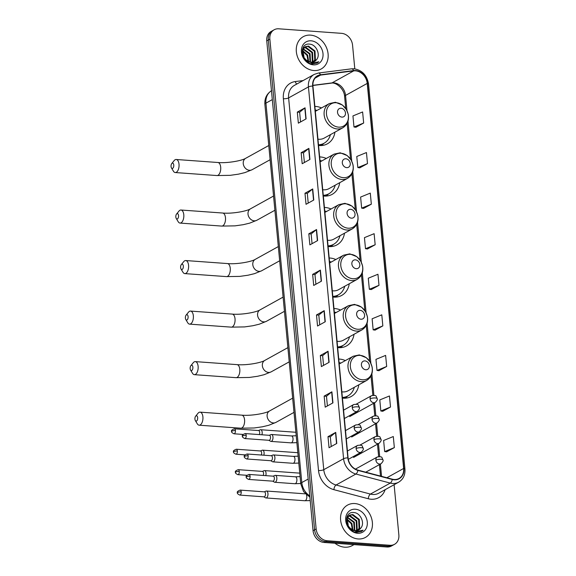 <?xml version="1.0" encoding="UTF-8"?>
<svg xmlns="http://www.w3.org/2000/svg" width="576" height="576" viewBox="0 0 576 576"><rect width="100%" height="100%" fill="white"/><g stroke="black" fill="none" stroke-linecap="round" stroke-linejoin="round"><path stroke-width="0.86" d="M345.384 360.576A20.398 16.69 61 0 0 339.538 359.086A20.398 16.69 61 0 0 338.746 359.042M342.439 398.102A20.398 16.69 61 0 0 343.231 398.182A20.398 16.69 61 0 0 351.274 396.468A20.398 16.69 61 0 0 358.812 384.811M340.603 310.046A20.398 16.69 61 0 0 334.764 308.556A20.398 16.69 61 0 0 333.965 308.513M337.658 347.573A20.398 16.69 61 0 0 338.458 347.652A20.398 16.69 61 0 0 346.5 345.938A20.398 16.69 61 0 0 354.038 334.282M335.83 259.517A20.398 16.69 61 0 0 329.983 258.026A20.398 16.69 61 0 0 329.191 257.983M332.885 297.043A20.398 16.69 61 0 0 333.677 297.122A20.398 16.69 61 0 0 341.719 295.409A20.398 16.69 61 0 0 349.258 283.752M331.049 208.987A20.398 16.69 61 0 0 325.21 207.49A20.398 16.69 61 0 0 324.418 207.454M328.104 246.514A20.398 16.69 61 0 0 328.903 246.586A20.398 16.69 61 0 0 336.946 244.879A20.398 16.69 61 0 0 344.484 233.222M326.275 158.458A20.398 16.69 61 0 0 320.429 156.96A20.398 16.69 61 0 0 319.637 156.924M323.33 195.984A20.398 16.69 61 0 0 324.13 196.056A20.398 16.69 61 0 0 332.165 194.35A20.398 16.69 61 0 0 339.71 182.693M321.502 107.928A20.398 16.69 61 0 0 315.655 106.43A20.398 16.69 61 0 0 314.863 106.394M318.557 145.454A20.398 16.69 61 0 0 319.349 145.526A20.398 16.69 61 0 0 327.391 143.82A20.398 16.69 61 0 0 334.93 132.163M354.802 68.846L352.555 45.122A11.549 9.446 61 0 0 341.59 33.343L278.734 28.8A11.549 9.446 61 0 0 274.183 29.765L271.087 31.486A11.549 9.446 61 0 0 266.76 40.867L313.056 530.676A11.549 9.446 61 0 0 324.029 542.455L386.885 546.998A11.549 9.446 61 0 0 391.435 546.026L392.983 545.17A11.549 9.446 61 0 1 388.433 546.142A11.549 9.446 61 0 0 392.983 545.17L394.531 544.313A11.549 9.446 61 0 0 398.858 534.931L394.114 484.711M272.635 30.622A11.549 9.446 61 0 0 268.308 40.003L314.604 529.819A11.549 9.446 61 0 0 325.577 541.598L388.433 546.142L325.577 541.598A11.549 9.446 61 0 1 314.604 529.819L268.308 40.003A11.549 9.446 61 0 1 272.635 30.622M310.543 35.129A18.475 15.113 61 0 0 303.264 36.677A18.475 15.113 61 0 0 297.223 56.016A18.475 15.113 61 0 0 313.891 70.538A18.475 15.113 61 0 0 321.17 68.99A18.475 15.113 61 0 0 327.218 49.644A18.475 15.113 61 0 0 310.543 35.129A18.475 15.113 61 0 0 303.264 36.677A18.475 15.113 61 0 0 297.223 56.016A18.475 15.113 61 0 0 313.891 70.538A18.475 15.113 61 0 0 321.17 68.99A18.475 15.113 61 0 0 327.218 49.644A18.475 15.113 61 0 0 310.543 35.129M354.823 503.546A18.475 15.113 61 0 0 347.544 505.094A18.475 15.113 61 0 0 341.496 524.434A18.475 15.113 61 0 0 358.171 538.956A18.475 15.113 61 0 0 365.45 537.408A18.475 15.113 61 0 0 371.491 518.062A18.475 15.113 61 0 0 354.823 503.546A18.475 15.113 61 0 0 347.544 505.094A18.475 15.113 61 0 0 341.496 524.434A18.475 15.113 61 0 0 358.171 538.956A18.475 15.113 61 0 0 365.45 537.408A18.475 15.113 61 0 0 371.491 518.062A18.475 15.113 61 0 0 354.823 503.546M355.529 70.834A12.312 10.073 -119 0 1 367.229 83.405L403.625 468.468A12.312 10.073 -119 0 1 399.01 478.476A12.312 10.073 -119 0 1 392.299 479.189L357.934 470.124A12.312 10.073 -119 0 1 348.084 457.862L312.941 86.069A12.312 10.073 -119 0 1 317.556 76.061A12.312 10.073 -119 0 1 320.587 75.082L353.707 70.884A12.312 10.073 -119 0 1 355.529 70.834M355.5 70.546A12.622 10.325 61 0 0 353.635 70.589L320.515 74.786A12.622 10.325 61 0 0 312.674 86.054L347.818 457.848A12.622 10.325 61 0 0 357.912 470.405L392.285 479.477A12.622 10.325 61 0 0 403.891 468.482L367.495 83.426A12.622 10.325 61 0 0 355.5 70.546M386.597 451.843L394.344 447.602L393.3 436.543L383.623 440.496L384.667 451.562L386.676 451.85M382.759 411.271L390.506 407.03L389.462 395.971L379.786 399.924L380.837 410.99L382.846 411.286M378.929 370.699L386.676 366.466L385.625 355.399L375.955 359.359L376.999 370.418L379.008 370.714M375.091 330.127L382.838 325.894L381.794 314.827L372.118 318.787L373.162 329.846L375.17 330.142M355.918 127.267L363.665 123.034L362.614 111.967L352.944 115.927L353.988 126.994L355.997 127.282M359.748 167.839L367.495 163.606L366.451 152.539L356.774 156.499L357.826 167.566L359.834 167.854M363.586 208.411L371.333 204.178L370.289 193.111L360.612 197.071L361.656 208.138L363.665 208.426M367.423 248.983L375.17 244.75L374.119 233.683L364.45 237.643L365.494 248.71L367.502 248.998M371.254 289.555L379.001 285.322L377.957 274.255L368.28 278.215L369.331 289.274L371.34 289.57M274.183 29.765A11.549 9.446 61 0 0 269.856 39.146L316.152 528.955A11.549 9.446 61 0 0 327.125 540.742L389.981 545.278A11.549 9.446 61 0 0 394.531 544.313M329.112 362.304L321.372 366.595L320.321 355.529L328.068 351.238L329.112 362.304M332.942 402.876L325.202 407.167L324.158 396.101L331.898 391.81L332.942 402.876M336.78 443.448L329.04 447.739L327.996 436.673L335.736 432.382L336.78 443.448M317.606 240.588L309.866 244.879L308.815 233.813L316.562 229.522L317.606 240.588M313.769 200.016L306.029 204.307L304.985 193.241L312.725 188.95L313.769 200.016M309.938 159.444L302.191 163.735L301.147 152.676L308.887 148.385L309.938 159.444M306.101 118.872L298.361 123.163L297.31 112.104L305.057 107.813L306.101 118.872M325.274 321.732L317.534 326.023L316.49 314.957L324.23 310.666L325.274 321.732M321.444 281.16L313.697 285.451L312.653 274.385L320.393 270.094L321.444 281.16M312.653 274.385L314.971 274.558M315.893 284.234L314.971 274.529L320.162 270.245A3.082 0.835 -5.4 0 1 320.393 270.094M316.49 314.957L318.809 315.13M319.723 324.806L318.809 315.101L324 310.817A3.082 0.835 -5.4 0 1 324.23 310.666M297.31 112.104L299.635 112.27M300.55 121.954L299.635 112.241L304.826 107.964A3.082 0.835 -5.4 0 1 305.057 107.813M301.147 152.676L303.473 152.842M304.387 162.526L303.466 152.813L308.664 148.536A3.082 0.835 -5.4 0 1 308.887 148.385M304.985 193.241L307.303 193.414M308.218 203.098L307.303 193.385L312.494 189.108A3.082 0.835 -5.4 0 1 312.725 188.95M308.815 233.813L311.141 233.986M312.055 243.67L311.134 233.957L316.332 229.68A3.082 0.835 -5.4 0 1 316.562 229.522M327.996 436.673L330.314 436.838L335.506 432.533A3.082 0.835 -5.4 0 1 335.736 432.382M324.158 396.101L326.477 396.266L331.668 391.961A3.082 0.835 -5.4 0 1 331.898 391.81M320.321 355.529L322.646 355.702M323.561 365.378L322.639 355.673L327.838 351.389A3.082 0.835 -5.4 0 1 328.068 351.238M379.001 285.322L369.331 289.274M375.17 244.75L365.494 248.71M371.333 204.178L361.656 208.138M367.495 163.606L357.826 167.566M363.665 123.034L353.988 126.994M382.838 325.894L373.162 329.846M386.676 366.466L376.999 370.418M390.506 407.03L380.837 410.99M394.344 447.602L384.667 451.562M327.398 405.95L326.477 396.245M331.229 446.522L330.314 436.817M303.242 48.794L310.082 53.683L310.493 62.172M302.89 48.06L303.818 47.664M304.171 47.57L306.079 47.462L312.545 52.322L312.919 60.883L312.084 62.237M302.854 48.132L303.552 47.916M303.919 47.844L305.467 47.801L311.926 52.661L312.307 61.222L311.71 62.258M316.447 59.774C320.969 54.893 316.267 44.654 309.96 44.179C298.598 42.257 300.521 62.957 312.077 63.979L317.11 63.086L318.845 61.776L311.839 63.122L306.079 59.947A8.698 7.114 61 0 0 311.069 62.237A8.698 7.114 61 0 0 314.496 61.51A8.698 7.114 61 0 0 316.447 59.774L314.424 61.553M306.079 59.947L304.07 57.679L302.868 49.572L305.302 46.721L308.542 46.094L315 50.962L315.382 59.522L313.481 61.956M309.074 62.172L305.662 60.444M302.328 49.738L305.302 46.721M304.999 46.901L307.93 46.44L314.388 51.3L314.762 59.861L313.15 62.05M302.58 50.494L307.627 55.044L308.65 61.632M302.472 51.026L307.008 55.39L308.131 61.387M303.048 49.169L309.47 54.022L310.061 62.093M311.083 40.81A12.55 10.267 61 0 0 301.435 52.049A12.55 10.267 61 0 0 313.351 64.858A12.55 10.267 61 0 0 322.999 53.611A12.55 10.267 61 0 0 311.083 40.81M318.845 61.776L317.11 63.086M171.058 166.529A2.693 1.368 -85.9 0 0 171.454 167.89A2.693 1.368 -85.9 0 0 173.059 168.005A2.693 1.368 -85.9 0 0 173.772 165.024A2.693 1.368 -85.9 0 0 171.77 163.548A2.693 1.368 -85.9 0 0 171.058 166.529M171.77 163.548L174.154 160.596A6.545 3.319 94.1 0 1 176.198 159.487A6.545 3.319 94.1 0 1 179.014 164.189A6.545 3.319 94.1 0 1 175.255 172.541A6.545 3.319 94.1 0 1 173.398 171.151L171.454 167.89M341.921 117.101A4.615 3.78 61 0 0 345.47 112.968A4.615 3.78 61 0 0 341.086 108.252A4.615 3.78 61 0 0 337.536 112.392A4.615 3.78 61 0 0 341.921 117.101M317.959 139.169A13.853 11.333 61 0 0 318.758 139.255A13.853 11.333 61 0 0 324.216 138.096L342.77 127.814C347.414 124.855 349.236 120.348 348.235 114.293L346.399 109.548L342.518 105.091L335.426 102.269L329.342 103.579A13.853 11.333 61 0 0 324.806 118.087A13.853 11.333 61 0 0 337.313 128.974A13.853 11.333 61 0 0 342.77 127.814M318.492 144.806A18.281 14.954 61 0 0 324.043 143.258A18.281 14.954 61 0 0 330.43 134.654M316.994 110.419A18.281 14.954 61 0 0 315.202 109.966M318.528 145.174A18.281 14.954 61 0 0 323.266 143.683L324.043 143.258M175.838 217.058A2.693 1.368 -85.9 0 0 176.234 218.419A2.693 1.368 -85.9 0 0 177.84 218.534A2.693 1.368 -85.9 0 0 178.546 215.554A2.693 1.368 -85.9 0 0 176.544 214.078A2.693 1.368 -85.9 0 0 175.838 217.058M176.544 214.078L178.934 211.126A6.545 3.319 94.1 0 1 180.972 210.017A6.545 3.319 94.1 0 1 183.787 214.718A6.545 3.319 94.1 0 1 180.029 223.07A6.545 3.319 94.1 0 1 178.171 221.681L176.234 218.419M346.702 167.63A4.615 3.78 61 0 0 350.251 163.498A4.615 3.78 61 0 0 345.859 158.782A4.615 3.78 61 0 0 342.31 162.922A4.615 3.78 61 0 0 346.702 167.63M322.733 189.698A13.853 11.333 61 0 0 323.532 189.792A13.853 11.333 61 0 0 328.997 188.626L347.551 178.344C352.195 175.385 354.017 170.878 353.016 164.822L351.18 160.078L347.299 155.621L340.207 152.798L334.116 154.109A13.853 11.333 61 0 0 329.587 168.617A13.853 11.333 61 0 0 342.086 179.503A13.853 11.333 61 0 0 347.551 178.344M323.273 195.336A18.281 14.954 61 0 0 328.817 193.788A18.281 14.954 61 0 0 335.21 185.184M321.775 160.949A18.281 14.954 61 0 0 319.975 160.495M323.302 195.703A18.281 14.954 61 0 0 328.046 194.213L328.817 193.788M180.612 267.588A2.693 1.368 -85.9 0 0 181.008 268.949A2.693 1.368 -85.9 0 0 182.614 269.064A2.693 1.368 -85.9 0 0 183.326 266.083A2.693 1.368 -85.9 0 0 181.325 264.607A2.693 1.368 -85.9 0 0 180.612 267.588M181.325 264.607L183.708 261.655A6.545 3.319 94.1 0 1 185.746 260.546A6.545 3.319 94.1 0 1 188.568 265.248A6.545 3.319 94.1 0 1 184.802 273.6A6.545 3.319 94.1 0 1 182.945 272.21L181.008 268.949M351.475 218.167A4.615 3.78 61 0 0 355.025 214.027A4.615 3.78 61 0 0 350.64 209.311A4.615 3.78 61 0 0 347.083 213.451A4.615 3.78 61 0 0 351.475 218.167M327.514 240.235A13.853 11.333 61 0 0 328.313 240.322A13.853 11.333 61 0 0 333.77 239.162L352.325 228.874C356.969 225.914 358.79 221.407 357.79 215.352L355.954 210.607L352.073 206.15L344.981 203.328L338.89 204.638A13.853 11.333 61 0 0 334.361 219.146A13.853 11.333 61 0 0 346.867 230.033A13.853 11.333 61 0 0 352.325 228.874M328.046 245.873A18.281 14.954 61 0 0 333.598 244.318A18.281 14.954 61 0 0 339.984 235.714M326.549 211.478A18.281 14.954 61 0 0 324.749 211.025M328.082 246.233A18.281 14.954 61 0 0 332.82 244.75L333.598 244.318M185.393 318.118A2.693 1.368 -85.9 0 0 185.789 319.478A2.693 1.368 -85.9 0 0 187.394 319.594A2.693 1.368 -85.9 0 0 188.1 316.613A2.693 1.368 -85.9 0 0 186.098 315.137A2.693 1.368 -85.9 0 0 185.393 318.118M186.098 315.137L188.489 312.185A6.545 3.319 94.1 0 1 190.526 311.076A6.545 3.319 94.1 0 1 193.342 315.778A6.545 3.319 94.1 0 1 189.583 324.13A6.545 3.319 94.1 0 1 187.726 322.74L185.789 319.478M356.249 268.697A4.615 3.78 61 0 0 359.806 264.557A4.615 3.78 61 0 0 355.414 259.841A4.615 3.78 61 0 0 351.864 263.981A4.615 3.78 61 0 0 356.249 268.697M332.287 290.765A13.853 11.333 61 0 0 333.086 290.851A13.853 11.333 61 0 0 338.551 289.692L357.106 279.403C361.75 276.451 363.571 271.937 362.563 265.882L360.734 261.137L356.846 256.68L349.754 253.858L343.67 255.168A13.853 11.333 61 0 0 339.134 269.676A13.853 11.333 61 0 0 351.641 280.562A13.853 11.333 61 0 0 357.106 279.403M332.82 296.402A18.281 14.954 61 0 0 338.371 294.847A18.281 14.954 61 0 0 344.758 286.243M331.33 262.008A18.281 14.954 61 0 0 329.53 261.554M332.856 296.762A18.281 14.954 61 0 0 337.601 295.279L338.371 294.847M190.166 368.647A2.693 1.368 -85.9 0 0 190.562 370.008A2.693 1.368 -85.9 0 0 192.168 370.123A2.693 1.368 -85.9 0 0 192.874 367.142A2.693 1.368 -85.9 0 0 190.879 365.666A2.693 1.368 -85.9 0 0 190.166 368.647M190.879 365.666L193.262 362.722A6.545 3.319 94.1 0 1 195.3 361.613A6.545 3.319 94.1 0 1 198.122 366.314A6.545 3.319 94.1 0 1 194.357 374.659A6.545 3.319 94.1 0 1 192.499 373.27L190.562 370.008M361.03 319.226A4.615 3.78 61 0 0 364.579 315.086A4.615 3.78 61 0 0 360.194 310.37A4.615 3.78 61 0 0 356.638 314.51A4.615 3.78 61 0 0 361.03 319.226M337.068 341.294A13.853 11.333 61 0 0 337.867 341.381A13.853 11.333 61 0 0 343.325 340.222L361.879 329.933C366.523 326.981 368.345 322.466 367.344 316.411L365.508 311.666L361.627 307.21L354.535 304.387L348.444 305.698A13.853 11.333 61 0 0 343.915 320.206A13.853 11.333 61 0 0 356.414 331.092A13.853 11.333 61 0 0 361.879 329.933M337.601 346.932A18.281 14.954 61 0 0 343.145 345.377A18.281 14.954 61 0 0 349.538 336.773M336.103 312.538A18.281 14.954 61 0 0 334.303 312.091M337.637 347.299A18.281 14.954 61 0 0 342.374 345.809L343.145 345.377M194.94 419.177A2.693 1.368 -85.9 0 0 195.336 420.538A2.693 1.368 -85.9 0 0 196.942 420.653A2.693 1.368 -85.9 0 0 197.654 417.672A2.693 1.368 -85.9 0 0 195.653 416.196A2.693 1.368 -85.9 0 0 194.94 419.177M195.653 416.196L198.036 413.251A6.545 3.319 94.1 0 1 200.081 412.142A6.545 3.319 94.1 0 1 202.896 416.844A6.545 3.319 94.1 0 1 199.138 425.189A6.545 3.319 94.1 0 1 197.28 423.799L195.336 420.538M365.803 369.756A4.615 3.78 61 0 0 369.353 365.616A4.615 3.78 61 0 0 364.968 360.9A4.615 3.78 61 0 0 361.418 365.04A4.615 3.78 61 0 0 365.803 369.756M341.842 391.824A13.853 11.333 61 0 0 342.641 391.91A13.853 11.333 61 0 0 348.098 390.751L366.653 380.462C371.297 377.51 373.118 373.003 372.118 366.941L370.282 362.196L366.401 357.739L359.309 354.917L353.225 356.227A13.853 11.333 61 0 0 348.689 370.735A13.853 11.333 61 0 0 361.195 381.629A13.853 11.333 61 0 0 366.653 380.462M342.374 397.462A18.281 14.954 61 0 0 347.926 395.906A18.281 14.954 61 0 0 354.312 387.31M340.877 363.067A18.281 14.954 61 0 0 339.084 362.621M342.41 397.829A18.281 14.954 61 0 0 347.148 396.338L347.926 395.906M261.907 434.772A3.463 1.757 -85.9 0 0 262.166 432.223A3.463 1.757 -85.9 0 0 260.676 429.732A3.463 1.757 -85.9 0 0 260.237 429.804A3.463 1.757 -85.9 0 0 260.114 429.869M259.358 434.592A2.498 1.267 -85.9 0 0 259.697 432.346A2.498 1.267 -85.9 0 0 258.617 430.553L234.338 428.796C231.84 429.804 230.947 430.711 231.667 431.525A2.498 0.677 174.6 0 1 232.006 431.136A2.498 0.677 -5.4 0 1 235.418 430.596A2.498 1.267 -85.9 0 0 234.338 428.796M263.837 455.206A3.463 1.757 -85.9 0 0 264.096 452.657A3.463 1.757 -85.9 0 0 262.606 450.166A3.463 1.757 -85.9 0 0 262.166 450.238A3.463 1.757 -85.9 0 0 262.044 450.302M261.288 455.026A2.498 1.267 -85.9 0 0 261.626 452.779A2.498 1.267 -85.9 0 0 260.554 450.979L236.268 449.23C233.77 450.238 232.877 451.145 233.597 451.958A2.498 0.677 174.6 0 1 233.942 451.57A2.498 0.677 -5.4 0 1 237.348 451.03A2.498 1.267 -85.9 0 0 236.268 449.23M265.766 475.639A3.463 1.757 -85.9 0 0 266.033 473.09A3.463 1.757 -85.9 0 0 264.535 470.599A3.463 1.757 -85.9 0 0 264.103 470.671A3.463 1.757 -85.9 0 0 263.974 470.736M263.218 475.459A2.498 1.267 -85.9 0 0 263.563 473.213A2.498 1.267 -85.9 0 0 262.483 471.413L238.205 469.663C235.699 470.671 234.814 471.578 235.534 472.392A2.498 0.677 174.6 0 1 235.872 472.003A2.498 0.677 -5.4 0 1 239.278 471.463A2.498 1.267 -85.9 0 0 238.205 469.663M263.894 496.829L265.55 497.808A3.463 1.757 -85.9 0 0 265.968 497.945A3.463 1.757 -85.9 0 0 266.537 497.808A3.463 1.757 -85.9 0 0 267.962 493.524A3.463 1.757 -85.9 0 0 266.472 491.033A3.463 1.757 -85.9 0 0 266.033 491.105A3.463 1.757 -85.9 0 0 265.903 491.17M241.207 491.89A2.498 1.267 -85.9 0 1 239.774 495.086L264.053 496.836A2.498 1.267 -85.9 0 0 264.463 496.742A2.498 1.267 -85.9 0 0 265.493 493.646A2.498 1.267 -85.9 0 0 264.413 491.846L240.134 490.097C237.636 491.105 236.743 492.012 237.463 492.826A2.498 0.677 174.6 0 1 237.802 492.437A2.498 0.677 -5.4 0 1 241.207 491.89A2.498 1.267 -85.9 0 0 240.134 490.097M268.898 440.294L270.554 441.274A3.463 1.757 -85.9 0 0 270.972 441.41A3.463 1.757 -85.9 0 0 271.534 441.274A3.463 1.757 -85.9 0 0 272.995 437.53A3.463 1.757 -85.9 0 0 271.476 434.498A3.463 1.757 -85.9 0 0 271.037 434.578A3.463 1.757 -85.9 0 0 270.907 434.635M246.211 435.362A2.498 1.267 -85.9 0 1 244.778 438.552L269.057 440.309A2.498 1.267 -85.9 0 0 269.467 440.208A2.498 1.267 -85.9 0 0 270.497 437.112A2.498 1.267 -85.9 0 0 269.417 435.319L245.138 433.562C242.64 434.57 241.747 435.478 242.467 436.291A2.498 0.677 174.6 0 1 242.806 435.902A2.498 0.677 -5.4 0 1 246.211 435.362A2.498 1.267 -85.9 0 0 245.138 433.562M270.835 460.728L272.484 461.707A3.463 1.757 -85.9 0 0 272.902 461.844A3.463 1.757 -85.9 0 0 273.47 461.707A3.463 1.757 -85.9 0 0 274.925 457.963A3.463 1.757 -85.9 0 0 273.406 454.932A3.463 1.757 -85.9 0 0 272.966 455.004A3.463 1.757 -85.9 0 0 272.844 455.069M248.148 455.796A2.498 1.267 -85.9 0 1 246.708 458.986L270.986 460.742A2.498 1.267 -85.9 0 0 271.397 460.642A2.498 1.267 -85.9 0 0 272.426 457.546A2.498 1.267 -85.9 0 0 271.354 455.753L247.068 453.996C244.57 455.004 243.677 455.911 244.397 456.725A2.498 0.677 174.6 0 1 244.735 456.336A2.498 0.677 -5.4 0 1 248.148 455.796A2.498 1.267 -85.9 0 0 247.068 453.996M272.765 481.162L274.414 482.141A3.463 1.757 -85.9 0 0 274.838 482.278A3.463 1.757 -85.9 0 0 275.4 482.141A3.463 1.757 -85.9 0 0 276.854 478.397A3.463 1.757 -85.9 0 0 275.335 475.366A3.463 1.757 -85.9 0 0 274.896 475.438A3.463 1.757 -85.9 0 0 274.774 475.502M250.078 476.23A2.498 1.267 -85.9 0 1 248.638 479.419L272.923 481.176A2.498 1.267 -85.9 0 0 273.326 481.075A2.498 1.267 -85.9 0 0 274.356 477.979A2.498 1.267 -85.9 0 0 273.283 476.179L248.998 474.43C246.499 475.438 245.606 476.345 246.326 477.158A2.498 0.677 174.6 0 1 246.672 476.77A2.498 0.677 -5.4 0 1 250.078 476.23A2.498 1.267 -85.9 0 0 248.998 474.43M334.973 543.247A19.246 15.746 61 0 0 344.693 547.2A19.246 15.746 61 0 0 352.274 545.587L354.017 544.622M347.522 517.212L354.362 522.101L354.773 530.59M347.17 516.478L348.098 516.082M348.451 515.988L350.359 515.88L356.818 520.74L357.199 529.301L356.364 530.654M347.134 516.55L347.832 516.334M348.199 516.262L349.747 516.218L356.206 521.078L356.587 529.639L355.982 530.676M360.727 528.192C365.249 523.31 360.547 513.072 354.233 512.597C342.878 510.674 344.801 531.374 356.357 532.397L361.39 531.504L363.125 530.194L356.119 531.54L350.359 528.365A8.698 7.114 61 0 0 355.349 530.654A8.698 7.114 61 0 0 358.776 529.927A8.698 7.114 61 0 0 360.727 528.192L358.704 529.97M350.359 528.365L348.343 526.097L347.148 517.99L349.582 515.138L352.822 514.512L359.28 519.379L359.654 527.94L357.761 530.374M353.347 530.59L349.942 528.862M346.608 518.155L349.582 515.138M349.279 515.318L352.202 514.858L358.661 519.718L359.042 528.278L357.43 530.467M346.853 518.911L351.907 523.462L352.93 530.05M346.752 519.444L351.288 523.807L352.411 529.805M347.328 517.586L353.75 522.439L354.341 530.51M355.356 509.227A12.55 10.267 61 0 0 345.708 520.466A12.55 10.267 61 0 0 357.631 533.275A12.55 10.267 61 0 0 367.279 522.029A12.55 10.267 61 0 0 355.356 509.227M363.125 530.194L361.303 531.554M266.76 40.867L269.856 39.146M386.885 546.998L389.981 545.278M324.029 542.455L327.125 540.742M313.056 530.676L316.152 528.955M271.476 90.756A15.394 12.593 61 0 0 265.932 103.133L272.311 99.598M309.888 497.138L303.617 491.652L300.751 483.768L264.881 104.335A7.697 2.088 -5.4 0 1 265.932 103.133L301.795 482.566L308.174 479.03M300.751 483.768A7.697 2.088 -5.4 0 1 301.795 482.566A15.394 12.593 61 0 0 309.773 495.929M367.229 83.405L345.55 95.422A12.312 10.073 61 0 0 333.85 82.85A12.312 10.073 61 0 0 332.028 82.901L312.89 85.327M385.15 489.672A19.246 15.746 -119 0 1 371.174 499.234A19.246 15.746 -119 0 1 368.273 498.744L333.9 489.672A19.246 15.746 -119 0 1 318.514 470.52L283.37 98.726A19.246 15.746 -119 0 1 295.322 81.554L303.07 80.575M392.285 479.477A3.852 1.742 104.8 0 1 390.262 483.091L370.44 494.078A15.394 12.593 61 0 0 372.758 494.467A15.394 12.593 61 0 0 378.828 493.178L398.65 482.198A15.394 12.593 -119 0 1 390.262 483.091L355.889 474.026A15.394 12.593 -119 0 1 343.584 458.705L308.434 86.911A3.852 1.044 -5.4 0 1 312.674 86.054M403.891 468.482A3.852 1.044 -5.4 0 1 404.942 469.087L368.539 84.024C367.006 75.254 362.16 70.171 354.017 68.767L351.547 68.832A3.852 2.102 82.8 0 1 353.635 70.589M347.818 457.848A3.852 1.044 174.6 0 0 343.584 458.705L323.762 469.692A15.394 12.593 61 0 0 336.067 485.006L370.44 494.078A3.852 1.742 -75.2 0 0 368.273 498.744M357.912 470.405A3.852 1.742 104.8 0 1 355.889 474.026L336.067 485.006A3.852 1.742 -75.2 0 0 333.9 489.672M351.547 68.832L318.434 73.03A3.852 2.102 82.8 0 1 320.515 74.786M283.37 98.726A3.852 1.044 -5.4 0 0 288.619 97.898L308.434 86.911A15.394 12.593 -119 0 1 314.208 74.405L294.386 85.385A15.394 12.593 61 0 0 288.619 97.898L323.762 469.692A3.852 1.044 -5.4 0 1 318.514 470.52M368.539 84.024A3.852 1.044 174.6 0 0 367.495 83.426M295.322 81.554A3.852 2.102 -97.2 0 0 296.806 84.046M403.625 468.468L386.863 477.756M381.557 476.359L380.398 464.076M379.685 456.538L378.468 443.642M377.755 436.104L376.538 423.209M375.826 415.67L374.602 402.782M373.889 395.237L371.873 373.86M370.872 363.298L367.092 323.33M366.098 312.768L362.318 272.801M361.318 262.238L357.545 222.271M356.544 211.709L352.764 171.742M351.763 161.179L347.99 121.212M346.99 110.65L345.55 95.422A6.926 1.879 -5.4 0 0 344.606 96.502C344.282 88.726 335.729 81.864 331.243 83.16A6.926 3.787 -97.2 0 0 332.028 82.901L353.707 70.884M320.587 75.082L315.115 78.113M321.206 281.29L320.162 270.245M317.376 240.718L316.332 229.68M313.538 200.146L312.494 189.108M309.701 159.574L308.664 148.536M305.87 119.002L304.826 107.964M325.044 321.862L324 310.817M328.882 362.434L327.838 351.389M332.712 403.006L331.668 391.961M336.55 443.578L335.506 432.533M220.694 167.198A6.545 3.319 -85.9 0 0 217.879 162.497C227.009 163.397 241.855 160.783 245.7 158.299A6.545 5.35 -119 0 0 243.245 163.613A6.545 5.35 -119 0 0 249.458 170.294A6.545 5.35 -119 0 0 252.043 169.747L244.915 172.606L238.464 174.161L230.27 175.327L216.936 175.55A6.545 3.319 -85.9 0 0 220.694 167.198M338.58 127.138A12.73 10.411 61 0 0 348.365 115.726A12.73 10.411 61 0 0 336.269 102.744A12.73 10.411 61 0 0 326.484 114.149A12.73 10.411 61 0 0 338.58 127.138M319.781 145.555A18.454 15.098 61 0 0 323.683 143.453M225.475 217.735A6.545 3.319 -85.9 0 0 222.653 213.026C231.782 213.926 246.629 211.313 250.474 208.829A6.545 5.35 -119 0 0 248.018 214.15A6.545 5.35 -119 0 0 254.239 220.824A6.545 5.35 -119 0 0 256.817 220.277L249.689 223.135L243.245 224.69L235.051 225.857L221.71 226.08A6.545 3.319 -85.9 0 0 225.475 217.735M343.354 177.667A12.73 10.411 61 0 0 353.138 166.255A12.73 10.411 61 0 0 341.05 153.274A12.73 10.411 61 0 0 331.258 164.678A12.73 10.411 61 0 0 343.354 177.667M324.554 196.085A18.454 15.098 61 0 0 328.464 193.982M230.249 268.265A6.545 3.319 -85.9 0 0 227.434 263.563C236.556 264.463 251.41 261.842 255.247 259.358A6.545 5.35 -119 0 0 252.799 264.679A6.545 5.35 -119 0 0 259.013 271.354A6.545 5.35 -119 0 0 261.59 270.806L254.462 273.665L248.018 275.22L239.825 276.386L226.49 276.61A6.545 3.319 -85.9 0 0 230.249 268.265M348.134 228.197A12.73 10.411 61 0 0 357.919 216.792A12.73 10.411 61 0 0 345.823 203.803A12.73 10.411 61 0 0 336.038 215.208A12.73 10.411 61 0 0 348.134 228.197M329.328 246.614A18.454 15.098 61 0 0 333.238 244.512M235.03 318.794A6.545 3.319 -85.9 0 0 232.207 314.093C241.337 314.993 256.183 312.372 260.028 309.888A6.545 5.35 -119 0 0 257.573 315.209A6.545 5.35 -119 0 0 263.794 321.883A6.545 5.35 -119 0 0 266.371 321.336L259.243 324.202L252.799 325.75L244.598 326.916L231.264 327.139A6.545 3.319 -85.9 0 0 235.03 318.794M352.908 278.726A12.73 10.411 61 0 0 362.693 267.322A12.73 10.411 61 0 0 350.604 254.333A12.73 10.411 61 0 0 340.812 265.738A12.73 10.411 61 0 0 352.908 278.726M334.109 297.144A18.454 15.098 61 0 0 338.018 295.042M239.803 369.324A6.545 3.319 -85.9 0 0 236.981 364.622C246.11 365.522 260.957 362.902 264.802 360.418A6.545 5.35 -119 0 0 262.354 365.738A6.545 5.35 -119 0 0 268.567 372.413A6.545 5.35 -119 0 0 271.145 371.866L264.017 374.731L257.573 376.279L249.379 377.446L236.038 377.669A6.545 3.319 -85.9 0 0 239.803 369.324M357.682 329.256A12.73 10.411 61 0 0 367.474 317.851A12.73 10.411 61 0 0 355.378 304.862A12.73 10.411 61 0 0 345.593 316.267A12.73 10.411 61 0 0 357.682 329.256M338.882 347.674A18.454 15.098 61 0 0 342.792 345.578M244.577 419.854A6.545 3.319 -85.9 0 0 241.762 415.152C250.891 416.052 265.738 413.431 269.582 410.947A6.545 5.35 -119 0 0 267.127 416.268A6.545 5.35 -119 0 0 273.341 422.942A6.545 5.35 -119 0 0 275.926 422.395L268.798 425.261L262.346 426.809L254.153 427.975L240.818 428.198A6.545 3.319 -85.9 0 0 244.577 419.854M362.462 379.786A12.73 10.411 61 0 0 372.247 368.381A12.73 10.411 61 0 0 360.151 355.392A12.73 10.411 61 0 0 350.366 366.797A12.73 10.411 61 0 0 362.462 379.786M343.663 398.203A18.454 15.098 61 0 0 347.566 396.108M356.285 404.129L371.527 395.683C374.594 395.251 376.157 395.503 376.207 396.425L377.222 398.693A3.852 1.044 174.6 0 0 375.329 397.98A3.852 1.044 -5.4 0 0 370.08 398.815A3.852 3.146 61 0 0 373.738 402.739A3.852 3.146 61 0 0 375.257 402.415L349.704 416.578M371.527 395.683A3.852 3.146 61 0 0 370.08 398.815M243.05 434.441L233.978 433.786A2.498 1.267 -85.9 0 0 235.418 430.596M358.222 424.562L373.457 416.117C376.524 415.685 378.086 415.937 378.137 416.858L379.152 419.119A3.852 1.044 174.6 0 0 377.258 418.414A3.852 1.044 -5.4 0 0 372.017 419.249A3.852 3.146 61 0 0 375.667 423.173A3.852 3.146 61 0 0 377.186 422.849L351.641 437.011M373.457 416.117A3.852 3.146 61 0 0 372.017 419.249M244.98 454.874L235.908 454.219A2.498 1.267 -85.9 0 0 237.348 451.03M360.151 444.996L375.386 436.55C378.454 436.118 380.016 436.37 380.066 437.292L381.082 439.553A3.852 1.044 174.6 0 0 379.188 438.847A3.852 1.044 -5.4 0 0 373.946 439.682A3.852 3.146 61 0 0 377.604 443.606A3.852 3.146 61 0 0 379.116 443.282L353.57 457.445M375.386 436.55A3.852 3.146 61 0 0 373.946 439.682M246.91 475.308L237.838 474.653A2.498 1.267 -85.9 0 0 239.278 471.463M355.421 469.123L377.316 456.984C380.39 456.552 381.946 456.804 382.003 457.726L383.018 459.986A3.852 1.044 174.6 0 0 381.118 459.281A3.852 1.044 -5.4 0 0 375.876 460.116A3.852 3.146 61 0 0 379.534 464.04A3.852 3.146 61 0 0 381.053 463.716L365.767 472.19M377.316 456.984A3.852 3.146 61 0 0 375.876 460.116M265.968 497.945L304.805 500.746A3.463 1.757 -85.9 0 0 306.799 496.325A3.463 1.757 -85.9 0 0 306.778 496.123A3.463 1.757 -85.9 0 0 306.418 494.82M305.309 493.841L305.395 493.848A3.463 1.757 -85.9 0 0 305.309 493.841L266.472 491.033M343.577 410.155L353.7 404.546C356.767 404.114 358.33 404.359 358.38 405.288L359.395 407.549A3.852 1.044 174.6 0 0 357.502 406.836A3.852 1.044 -5.4 0 0 352.26 407.671A3.852 3.146 61 0 0 355.918 411.602A3.852 3.146 61 0 0 357.43 411.278L344.369 418.522M353.7 404.546A3.852 3.146 61 0 0 352.26 407.671M296.863 442.642L291.024 442.858A3.463 1.757 -85.9 0 0 291.586 442.721A3.463 1.757 -85.9 0 0 292.99 438.228A3.463 1.757 -85.9 0 0 291.521 435.946L271.476 434.498M345.506 430.589L355.63 424.98C358.697 424.548 360.259 424.793 360.317 425.722L361.332 427.982A3.852 1.044 174.6 0 0 359.431 427.27A3.852 1.044 -5.4 0 0 354.19 428.105A3.852 3.146 61 0 0 357.847 432.036A3.852 3.146 61 0 0 359.366 431.712L346.298 438.955M355.63 424.98A3.852 3.146 61 0 0 354.19 428.105M298.793 463.075L292.954 463.291A3.463 1.757 -85.9 0 0 293.515 463.154A3.463 1.757 -85.9 0 0 294.919 458.662A3.463 1.757 -85.9 0 0 293.45 456.379L273.406 454.932M347.436 451.022L357.566 445.414C360.634 444.982 362.189 445.226 362.246 446.155L363.262 448.416A3.852 1.044 174.6 0 0 361.368 447.703A3.852 1.044 -5.4 0 0 356.119 448.538A3.852 3.146 61 0 0 359.777 452.462A3.852 3.146 61 0 0 361.296 452.146L348.307 459.346M357.566 445.414A3.852 3.146 61 0 0 356.119 448.538M300.722 483.509L294.883 483.725A3.463 1.757 -85.9 0 0 295.445 483.588A3.463 1.757 -85.9 0 0 296.856 479.095A3.463 1.757 -85.9 0 0 295.38 476.813L275.335 475.366M264.881 104.335C264.485 98.287 266.76 93.715 271.699 90.626M318.434 73.03L314.208 74.405M398.65 482.198C403.214 479.383 405.31 475.013 404.942 469.087M331.243 83.16L312.898 85.486M380.491 476.071L379.404 464.63M378.641 456.545L377.474 444.197M376.711 436.111L375.545 423.763M374.782 415.678L373.615 403.33M372.845 395.244L371.023 375.941M369.626 361.159L366.25 325.411M364.853 310.63L361.469 274.882M360.072 260.1L356.695 224.352M355.298 209.57L351.914 173.822M350.518 159.041L347.141 123.293M345.744 108.511L344.606 96.502M216.936 175.55L175.255 172.541M270.115 159.725L252.043 169.747M315.331 111.348L329.342 103.579M217.879 162.497L176.198 159.487M268.776 145.512L245.7 158.299M323.849 143.366L321.566 145.534M221.71 226.08L180.029 223.07M274.896 210.254L256.817 220.277M320.105 161.878L334.116 154.109M222.653 213.026L180.972 210.017M273.55 196.042L250.474 208.829M328.63 193.896L326.34 196.063M226.49 276.61L184.802 273.6M279.67 260.784L261.59 270.806M324.886 212.407L338.89 204.638M227.434 263.563L185.746 260.546M278.33 246.571L255.247 259.358M333.403 244.426L331.121 246.593M231.264 327.139L189.583 324.13M284.45 311.314L266.371 321.336M329.659 262.937L343.67 255.168M232.207 314.093L190.526 311.076M283.104 297.101L260.028 309.888M338.177 294.955L335.894 297.122M236.038 377.669L194.357 374.659M289.224 361.843L271.145 371.866M334.433 313.466L348.444 305.698M236.981 364.622L195.3 361.613M287.878 347.63L264.802 360.418M342.958 345.485L340.675 347.652M240.818 428.198L199.138 425.189M293.998 412.373L275.926 422.395M339.214 363.996L353.225 356.227M241.762 415.152L200.081 412.142M292.658 398.16L269.582 410.947M347.731 396.014L345.449 398.182M258.466 430.538L260.237 429.804M377.222 398.693C377.683 399.355 377.028 400.594 375.257 402.415M295.884 432.274L260.676 429.732M233.978 433.786C231.984 432.77 231.214 432.014 231.667 431.525M260.395 450.972L262.166 450.238M379.152 419.119C379.613 419.789 378.958 421.027 377.186 422.849M297.814 452.707L262.606 450.166M235.908 454.219C233.914 453.197 233.143 452.448 233.597 451.958M262.325 471.406L264.103 470.671M381.082 439.553C381.542 440.222 380.887 441.461 379.116 443.282M299.743 473.141L264.535 470.599M237.838 474.653C235.85 473.63 235.08 472.882 235.534 472.392M264.254 491.839L266.033 491.105M304.805 500.746L310.212 500.587M383.018 459.986C383.479 460.656 382.817 461.894 381.053 463.716M239.774 495.086C237.78 494.064 237.01 493.315 237.463 492.826M296.208 435.744L291.521 435.946M269.258 435.305L271.037 434.578M291.024 442.858L270.972 441.41M244.778 438.552C242.784 437.537 242.014 436.781 242.467 436.291M359.395 407.549C359.856 408.211 359.201 409.457 357.43 411.278M298.138 456.178L293.45 456.379M271.195 455.738L272.966 455.004M292.954 463.291L272.902 461.844M246.708 458.986C244.714 457.97 243.943 457.214 244.397 456.725M361.332 427.982C361.786 428.645 361.13 429.89 359.366 431.712M300.074 476.611L295.38 476.813M273.125 476.172L274.896 475.438M294.883 483.725L274.838 482.278M248.638 479.419C246.643 478.404 245.873 477.648 246.326 477.158M363.262 448.416C363.722 449.078 363.067 450.324 361.296 452.146"/></g></svg>
